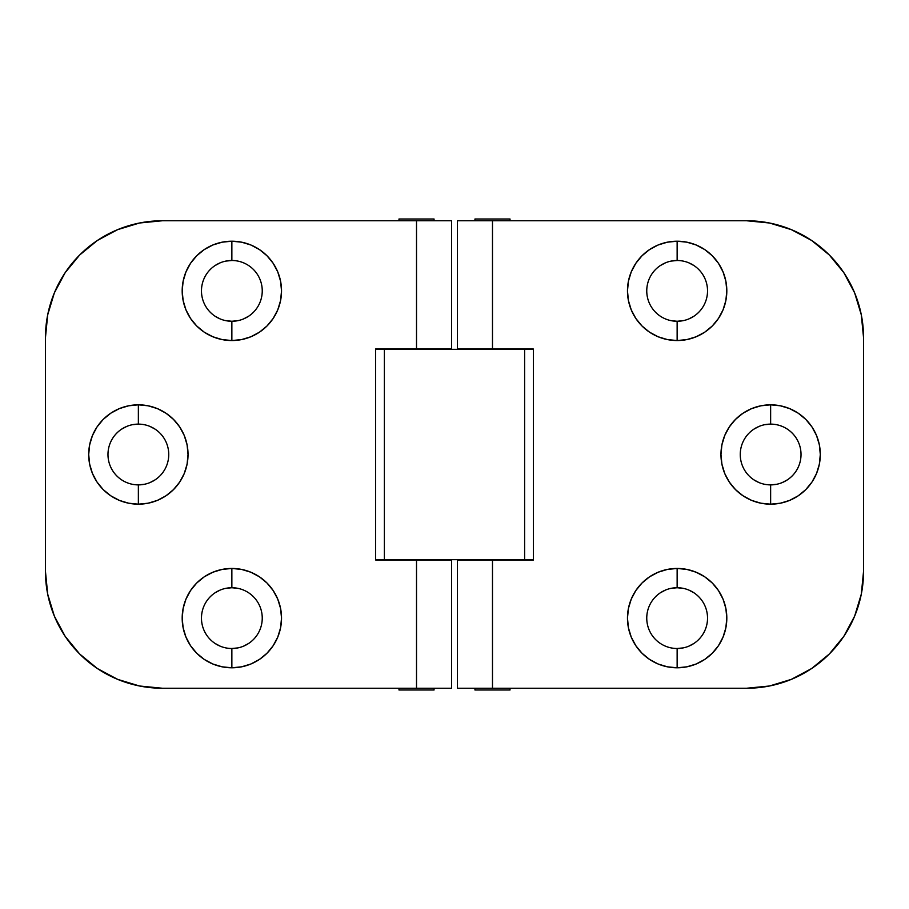 <?xml version="1.0" encoding="UTF-8"?>
<svg xmlns="http://www.w3.org/2000/svg" width="909" height="909" viewBox="0 0 909 909"><rect width="100%" height="100%" fill="white"/><g stroke="black" fill="none" stroke-linecap="round" stroke-linejoin="round"><path stroke-width="1.36" d="M671.183 261.088L677.137 260.497A30.383 30.383 0 0 0 646.754 290.88A30.383 30.383 0 0 0 677.137 321.263L677.137 340.545A49.665 49.665 0 0 1 627.471 290.88A49.665 49.665 0 0 1 677.137 241.215L677.137 260.497A30.383 30.383 0 0 1 707.532 290.88A30.383 30.383 0 0 1 677.137 321.263A30.383 30.383 0 0 1 646.754 290.88A30.383 30.383 0 0 1 677.137 260.497L677.137 241.215L667.445 242.169L658.127 244.987L649.549 249.577L642.015 255.759L635.846 263.28L631.255 271.871L628.426 281.188L627.471 290.88L628.426 300.572L631.255 309.889L635.846 318.48L642.015 326.001L649.549 332.183L658.127 336.773L667.445 339.591L677.137 340.545L686.829 339.591L696.146 336.773L704.736 332.183L712.258 326.001L718.44 318.48L723.03 309.889L725.859 300.572L726.814 290.88L725.859 281.188L723.03 271.871L718.44 263.28L712.258 255.759L704.736 249.577L696.146 244.987L686.829 242.169L677.137 241.215A49.665 49.665 0 0 1 726.814 290.88A49.665 49.665 0 0 1 677.137 340.545L677.137 321.263L671.183 320.672M770.639 424.117A30.383 30.383 0 0 0 740.256 454.5A30.383 30.383 0 0 0 770.639 484.883L770.639 504.165A49.665 49.665 0 0 1 720.962 454.5A49.665 49.665 0 0 1 770.639 404.835L770.639 424.117A30.383 30.383 0 0 1 801.022 454.5A30.383 30.383 0 0 1 770.639 484.883A30.383 30.383 0 0 1 740.256 454.5A30.383 30.383 0 0 1 770.639 424.117L770.639 404.835L760.947 405.789L751.629 408.607L743.039 413.197L735.517 419.379L729.336 426.9L724.746 435.491L721.916 444.808L720.962 454.5L721.916 464.192L724.746 473.509L729.336 482.1L735.517 489.621L743.039 495.803L751.629 500.393L760.947 503.211L770.639 504.165L780.331 503.211L789.648 500.393L798.227 495.803L805.76 489.621L811.942 482.1L816.532 473.509L819.35 464.192L820.304 454.5L819.35 444.808L816.532 435.491L811.942 426.9L805.76 419.379L798.227 413.197L789.648 408.607L780.331 405.789L770.639 404.835A49.665 49.665 0 0 1 820.304 454.5A49.665 49.665 0 0 1 770.639 504.165L770.639 484.883A30.383 30.383 0 0 0 801.022 454.5A30.383 30.383 0 0 0 770.639 424.117L764.685 424.708M683.091 647.912L677.137 648.503A30.383 30.383 0 0 1 646.754 618.12A30.383 30.383 0 0 1 677.137 587.737A30.383 30.383 0 0 0 646.754 618.12A30.383 30.383 0 0 0 677.137 648.503L677.137 667.785A49.665 49.665 0 0 1 627.471 618.12A49.665 49.665 0 0 1 677.137 568.455L677.137 587.737L683.091 588.328M815.782 665.627L829.315 654.014L811.612 668.547L791.398 679.341L769.48 686L746.675 688.238L457.42 688.238L492.485 688.238L492.485 560.035L457.42 560.035L457.42 688.238L457.42 560.035L533.39 560.035L533.39 349.022L492.485 349.022L492.485 220.762L457.42 220.762L457.42 349.022L492.485 349.022L492.485 220.762L457.42 220.762L457.42 349.022L533.39 349.022L533.39 560.035L492.485 560.035L492.485 688.238L746.675 688.238A116.875 116.875 0 0 0 863.55 571.375L863.55 337.625L863.55 571.375L861.3 594.168L854.653 616.097L843.859 636.3L829.315 654.014M829.315 254.986L843.859 272.7L854.653 292.903L861.3 314.832L863.55 337.625A116.875 116.875 0 0 0 746.675 220.762L492.485 220.762L746.675 220.762L769.48 223L791.398 229.659L811.612 240.453L829.315 254.986L815.782 243.373M660.264 592.85L665.513 590.043M671.183 588.328L677.137 587.737A30.383 30.383 0 0 1 707.532 618.12A30.383 30.383 0 0 1 677.137 648.503A30.383 30.383 0 0 0 707.532 618.12A30.383 30.383 0 0 0 677.137 587.737L677.137 568.455L667.445 569.409L658.127 572.227L649.549 576.817L642.015 582.999L635.846 590.52L631.255 599.111L628.426 608.428L627.471 618.12L628.426 627.812L631.255 637.129L635.846 645.72L642.015 653.241L649.549 659.423L658.127 664.013L667.445 666.831L677.137 667.785L686.829 666.831L696.146 664.013L704.736 659.423L712.258 653.241L718.44 645.72L723.03 637.129L725.859 627.812L726.814 618.12L725.859 608.428L723.03 599.111L718.44 590.52L712.258 582.999L704.736 576.817L696.146 572.227L686.829 569.409L677.137 568.455A49.665 49.665 0 0 1 726.814 618.12A49.665 49.665 0 0 1 677.137 667.785L677.137 648.503M688.772 590.043L694.021 592.85M694.021 643.39L688.772 646.197M759.004 482.577L753.754 479.77M753.754 429.23L759.004 426.423M787.524 479.77L782.263 482.577M776.593 484.292L770.639 484.883M660.264 265.61L665.513 262.803M688.772 262.803L694.021 265.61M694.021 316.15L688.772 318.957M683.091 320.672L677.137 321.263A30.383 30.383 0 0 0 707.532 290.88A30.383 30.383 0 0 0 677.137 260.497M237.817 647.912L231.863 648.503A30.383 30.383 0 0 0 262.247 618.12A30.383 30.383 0 0 0 231.863 587.737L231.863 568.455A49.665 49.665 0 0 1 281.529 618.12A49.665 49.665 0 0 1 231.863 667.785L231.863 648.503A30.383 30.383 0 0 1 201.468 618.12A30.383 30.383 0 0 1 231.863 587.737A30.383 30.383 0 0 1 262.247 618.12A30.383 30.383 0 0 1 231.863 648.503L231.863 667.785L241.555 666.831L250.873 664.013L259.451 659.423L266.985 653.241L273.154 645.72L277.745 637.129L280.574 627.812L281.529 618.12L280.574 608.428L277.745 599.111L273.154 590.52L266.985 582.999L259.451 576.817L250.873 572.227L241.555 569.409L231.863 568.455L222.171 569.409L212.854 572.227L204.264 576.817L196.742 582.999L190.56 590.52L185.97 599.111L183.141 608.428L182.186 618.12L183.141 627.812L185.97 637.129L190.56 645.72L196.742 653.241L204.264 659.423L212.854 664.013L222.171 666.831L231.863 667.785A49.665 49.665 0 0 1 182.186 618.12A49.665 49.665 0 0 1 231.863 568.455L231.863 587.737L237.817 588.328M138.361 484.883A30.383 30.383 0 0 0 168.744 454.5A30.383 30.383 0 0 0 138.361 424.117L138.361 404.835A49.665 49.665 0 0 1 188.038 454.5A49.665 49.665 0 0 1 138.361 504.165L138.361 484.883A30.383 30.383 0 0 1 107.978 454.5A30.383 30.383 0 0 1 138.361 424.117A30.383 30.383 0 0 1 168.744 454.5A30.383 30.383 0 0 1 138.361 484.883L138.361 504.165L148.053 503.211L157.371 500.393L165.961 495.803L173.483 489.621L179.664 482.1L184.254 473.509L187.084 464.192L188.038 454.5L187.084 444.808L184.254 435.491L179.664 426.9L173.483 419.379L165.961 413.197L157.371 408.607L148.053 405.789L138.361 404.835L128.669 405.789L119.352 408.607L110.773 413.197L103.24 419.379L97.058 426.9L92.468 435.491L89.65 444.808L88.696 454.5L89.65 464.192L92.468 473.509L97.058 482.1L103.24 489.621L110.773 495.803L119.352 500.393L128.669 503.211L138.361 504.165A49.665 49.665 0 0 1 88.696 454.5A49.665 49.665 0 0 1 138.361 404.835L138.361 424.117A30.383 30.383 0 0 0 107.978 454.5A30.383 30.383 0 0 0 138.361 484.883L144.315 484.292M225.909 261.088L231.863 260.497A30.383 30.383 0 0 1 262.247 290.88A30.383 30.383 0 0 1 231.863 321.263A30.383 30.383 0 0 0 262.247 290.88A30.383 30.383 0 0 0 231.863 260.497L231.863 241.215A49.665 49.665 0 0 1 281.529 290.88A49.665 49.665 0 0 1 231.863 340.545L231.863 321.263L225.909 320.672M93.218 243.373L79.685 254.986L97.388 240.453L117.602 229.659L139.52 223L162.325 220.762L451.58 220.762L416.515 220.762L416.515 348.965L451.58 348.965L451.58 220.762L451.58 348.965L375.61 348.965L375.61 559.978L416.515 559.978L416.515 688.238L451.58 688.238L451.58 559.978L416.515 559.978L416.515 688.238L451.58 688.238L451.58 559.978L375.61 559.978L375.61 348.965L416.515 348.965L416.515 220.762L162.325 220.762A116.875 116.875 0 0 0 45.45 337.625L45.45 571.375L45.45 337.625L47.7 314.832L54.347 292.903L65.141 272.7L79.685 254.986M79.685 654.014L65.141 636.3L54.347 616.097L47.7 594.168L45.45 571.375A116.875 116.875 0 0 0 162.325 688.238L416.515 688.238L162.325 688.238L139.52 686L117.602 679.341L97.388 668.547L79.685 654.014L93.218 665.627M248.736 316.15L243.487 318.957M237.817 320.672L231.863 321.263A30.383 30.383 0 0 1 201.468 290.88A30.383 30.383 0 0 1 231.863 260.497A30.383 30.383 0 0 0 201.468 290.88A30.383 30.383 0 0 0 231.863 321.263L231.863 340.545L241.555 339.591L250.873 336.773L259.451 332.183L266.985 326.001L273.154 318.48L277.745 309.889L280.574 300.572L281.529 290.88L280.574 281.188L277.745 271.871L273.154 263.28L266.985 255.759L259.451 249.577L250.873 244.987L241.555 242.169L231.863 241.215L222.171 242.169L212.854 244.987L204.264 249.577L196.742 255.759L190.56 263.28L185.97 271.871L183.141 281.188L182.186 290.88L183.141 300.572L185.97 309.889L190.56 318.48L196.742 326.001L204.264 332.183L212.854 336.773L222.171 339.591L231.863 340.545A49.665 49.665 0 0 1 182.186 290.88A49.665 49.665 0 0 1 231.863 241.215L231.863 260.497M220.228 318.957L214.978 316.15M214.978 265.61L220.228 262.803M149.996 426.423L155.246 429.23M155.246 479.77L149.996 482.577M121.476 429.23L126.737 426.423M132.407 424.708L138.361 424.117M248.736 643.39L243.487 646.197M220.228 646.197L214.978 643.39M214.978 592.85L220.228 590.043M225.909 588.328L231.863 587.737A30.383 30.383 0 0 0 201.468 618.12A30.383 30.383 0 0 0 231.863 648.503M434.048 219.001L434.048 220.762L434.048 219.001L398.983 219.001L398.983 220.762L398.983 219.001L434.048 219.001M434.048 688.238L434.048 689.999L434.048 688.238M398.983 689.999L398.983 688.238L398.983 689.999L434.048 689.999L398.983 689.999M474.952 689.999L474.952 688.238L474.952 689.999L510.017 689.999L510.017 688.238L510.017 689.999L474.952 689.999M474.952 220.762L474.952 219.001L474.952 220.762M510.017 219.001L510.017 220.762L510.017 219.001L474.952 219.001L510.017 219.001M524.618 559.683L533.39 559.683L524.618 559.683L524.618 349.317L533.39 349.317L524.618 349.317L524.618 559.683L384.382 559.683L524.618 559.683M375.61 559.683L384.382 559.683L384.382 349.317L524.618 349.317L384.382 349.317L384.382 559.683L375.61 559.683M375.61 349.317L384.382 349.317L375.61 349.317"/></g></svg>

